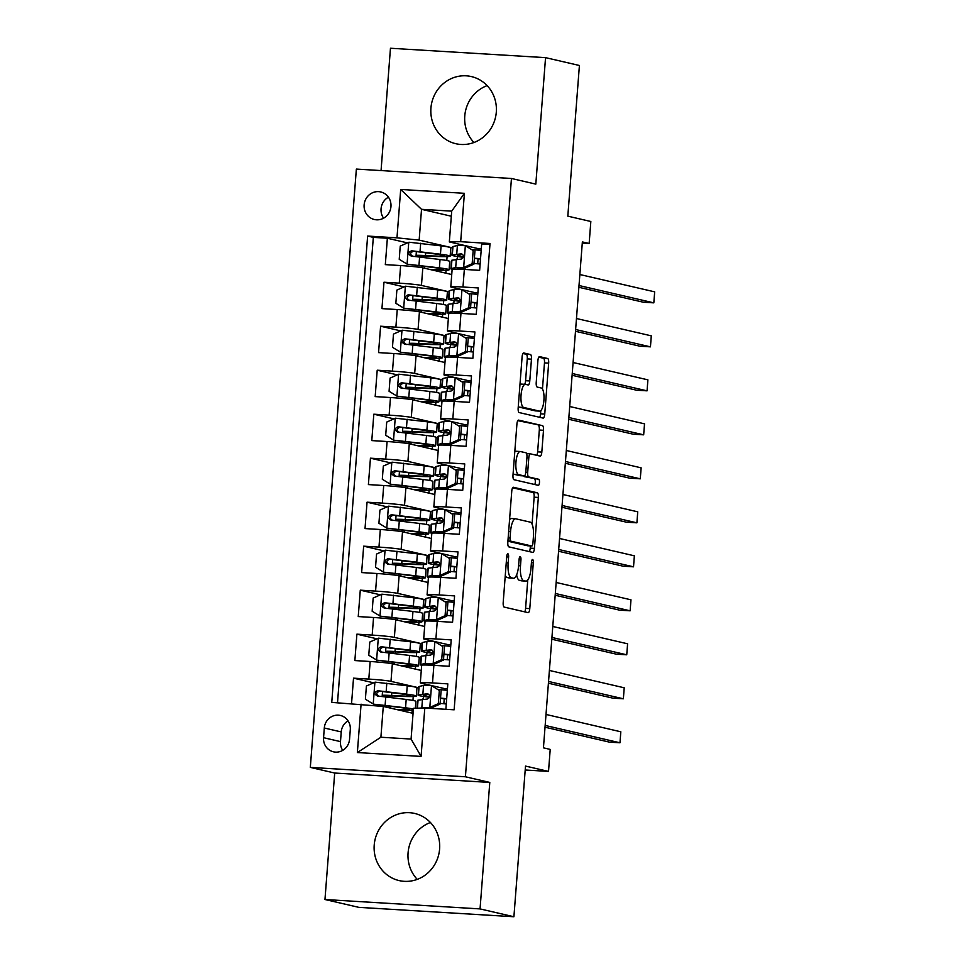 <?xml version="1.0" encoding="UTF-8"?>
<svg xmlns="http://www.w3.org/2000/svg" width="965" height="965" viewBox="0 0 965 965"><rect width="100%" height="100%" fill="white"/><g stroke="black" fill="none" stroke-linecap="round" stroke-linejoin="round"><path stroke-width="1.45" d="M507.892 553.777A3.04 0.941 93.5 0 0 507.843 553.777A3.04 0.941 93.5 0 0 506.721 556.588L503.199 602.474A4.33 1.351 93.5 0 0 504.188 607.094L528.12 612.642A4.33 1.351 93.5 0 0 528.193 612.642A4.33 1.351 93.5 0 0 529.785 608.625L533.307 562.74A3.04 0.941 93.5 0 0 532.608 559.507A3.04 0.941 93.5 0 0 532.559 559.495A3.04 0.941 93.5 0 0 531.45 562.318L530.991 568.252A13.872 4.306 93.5 0 1 525.901 581.123A13.872 4.306 93.5 0 1 525.672 581.087L523.681 580.628A13.872 4.306 93.5 0 1 520.497 565.816L520.943 559.881A3.04 0.941 93.5 0 0 520.256 556.648A3.04 0.941 93.5 0 0 520.207 556.636A3.04 0.941 93.5 0 0 519.086 559.447L518.627 565.394A13.872 4.306 93.5 0 1 513.537 578.252A13.872 4.306 93.5 0 1 513.32 578.216L511.317 577.758A13.872 4.306 93.5 0 1 508.133 562.957L508.591 557.022A3.04 0.941 93.5 0 0 507.892 553.777M430.921 108.152A34.463 32.714 -77 0 0 455.83 143.713A34.463 32.714 -77 0 0 496.3 112.121A34.463 32.714 -77 0 0 471.39 76.573A34.463 32.714 -77 0 0 430.921 108.152M473.948 142.506A34.463 32.714 103 0 1 464.768 116.005A34.463 32.714 103 0 1 487.12 85.62M374.215 845.038A34.463 32.714 -77 0 0 399.136 880.587A34.463 32.714 -77 0 0 439.606 848.995A34.463 32.714 -77 0 0 414.685 813.447A34.463 32.714 -77 0 0 374.215 845.038M417.254 879.38A34.463 32.714 103 0 1 408.074 852.879A34.463 32.714 103 0 1 430.426 822.494M364.131 204.918A14.137 13.413 -77 0 0 374.36 219.501A14.137 13.413 -77 0 0 390.958 206.534A14.137 13.413 -77 0 0 380.741 191.951A14.137 13.413 -77 0 0 364.131 204.918M388.437 197.186A14.137 13.413 -77 0 0 381.054 208.838A14.137 13.413 -77 0 0 383.575 218.186M531.462 359.149A4.33 1.351 93.5 0 0 530.461 354.529L523.742 352.973A4.33 1.351 93.5 0 0 523.681 352.961A4.33 1.351 93.5 0 0 522.089 356.978L518.169 407.93A4.33 1.351 93.5 0 0 519.158 412.562L543.09 418.098A4.33 1.351 93.5 0 0 543.162 418.11A4.33 1.351 93.5 0 0 544.743 414.094L548.663 363.142A4.33 1.351 93.5 0 0 547.674 358.51L539.568 356.628A4.33 1.351 93.5 0 0 539.495 356.628A4.33 1.351 93.5 0 0 537.903 360.645L536.226 382.454A4.33 1.351 93.5 0 0 537.216 387.074L541.244 388.002A11.604 3.607 93.5 0 1 543.934 400.077A11.604 3.607 93.5 0 1 539.652 411.138A11.604 3.607 93.5 0 1 539.459 411.114L523.718 407.459A11.604 3.607 93.5 0 1 521.028 395.385A11.604 3.607 93.5 0 1 525.31 384.335A11.604 3.607 93.5 0 1 525.491 384.36L528.12 384.963A4.33 1.351 93.5 0 0 528.193 384.975A4.33 1.351 93.5 0 0 529.773 380.958L531.462 359.149L527.264 358.896A4.33 1.351 93.5 0 0 526.263 354.264L522.97 353.504M480.051 908.909L489.786 782.434L334.698 773.037L324.964 899.513L480.051 908.909L513.911 916.75L525.503 766.077L548.518 771.409L550.207 749.407L543.44 747.839L582.365 241.925L589.145 243.494L590.833 221.492L567.818 216.16L579.41 65.487L545.551 57.647L390.463 48.25L381.054 170.576M489.786 782.434L465.407 776.777L511.45 178.477L535.816 184.122L545.551 57.647M513.416 487.265A4.33 1.351 93.5 0 0 513.344 487.253A4.33 1.351 93.5 0 0 511.752 491.269L507.831 542.234A4.33 1.351 93.5 0 0 508.832 546.853L532.752 552.402A4.33 1.351 93.5 0 0 532.825 552.402A4.33 1.351 93.5 0 0 534.417 548.385L538.337 497.433A4.33 1.351 93.5 0 0 537.336 492.801L513.271 487.253M512.994 475.082L516.914 424.13A4.33 1.351 93.5 0 1 518.507 420.101A4.33 1.351 93.5 0 1 518.579 420.113L542.511 425.661A4.33 1.351 93.5 0 1 543.5 430.281L541.823 452.09A4.33 1.351 93.5 0 1 540.231 456.107A4.33 1.351 93.5 0 1 540.159 456.107L530.461 453.852A4.33 1.351 93.5 0 0 530.388 453.84A4.33 1.351 93.5 0 0 528.796 457.868L527.686 472.331A4.33 1.351 93.5 0 0 528.687 476.951L538.784 479.291A3.04 0.941 93.5 0 1 539.483 482.452A3.04 0.941 93.5 0 1 538.374 485.347A3.04 0.941 93.5 0 1 538.313 485.347L513.995 479.714A4.33 1.351 93.5 0 1 512.994 475.082M513.911 916.75L358.823 907.353L324.964 899.513M407.459 242.891L387.363 238.234L385.325 264.627L400.632 265.556L399.269 283.155A17.672 0.881 4.4 0 1 421.452 285.423L449.099 291.828M404.082 286.882L383.974 282.226L381.947 308.619L397.242 309.548L395.891 327.147A17.672 0.881 4.4 0 1 418.074 329.415L445.709 335.82M400.692 330.874L380.596 326.218L378.557 352.611L393.853 353.54L392.502 371.139A17.672 0.881 4.4 0 1 414.685 373.407L442.32 379.812M397.303 374.866L377.206 370.21L375.18 396.603L390.475 397.532L389.124 415.131A17.672 0.881 4.4 0 1 411.307 417.399L438.942 423.804M393.925 418.858L373.817 414.202L371.79 440.595L387.086 441.524L385.735 459.123A17.672 0.881 4.4 0 1 407.918 461.391L435.553 467.796M390.536 462.85L370.439 458.194L368.401 484.587L383.708 485.516L382.345 503.115A17.672 0.881 4.4 0 1 404.528 505.383L432.175 511.788M387.146 506.842L367.05 502.186L365.023 528.579L380.319 529.508L378.968 547.107A17.672 0.881 4.4 0 1 401.151 549.375L428.786 555.78M383.768 550.834L363.66 546.178L361.634 572.583L376.929 573.5L375.578 591.099A17.672 0.881 4.4 0 1 397.761 593.366L425.396 599.772M380.379 594.826L360.283 590.17L358.244 616.575L373.552 617.491L372.188 635.091A17.672 0.881 4.4 0 1 394.371 637.358L422.019 643.764M376.989 638.818L356.893 634.162L354.867 660.567L370.162 661.495A17.672 0.881 4.4 0 1 392.345 663.763L421.271 670.458M445.866 709.299L447.82 683.871L432.513 682.943A17.672 0.881 4.4 0 0 420.318 682.846A17.672 0.881 4.4 0 0 421.174 683.184L445.01 688.708M420.318 682.846L421.669 665.247A17.672 0.881 4.4 0 1 433.876 665.355L449.171 666.272L451.198 639.879L435.903 638.951A17.672 0.881 4.4 0 0 423.707 638.854A17.672 0.881 4.4 0 0 424.552 639.192L448.399 644.716M423.707 638.854L425.058 621.255A17.672 0.881 -175.6 0 1 437.254 621.351L452.561 622.28L454.587 595.888L439.292 594.959A17.672 0.881 4.4 0 0 427.085 594.862A17.672 0.881 4.4 0 0 427.941 595.2L451.777 600.725M427.085 594.862L428.436 577.263A17.672 0.881 -175.6 0 1 440.643 577.36L455.938 578.288L457.977 551.896L442.67 550.967A17.672 0.881 4.4 0 0 430.474 550.87A17.672 0.881 4.4 0 0 431.319 551.208L455.166 556.733M430.474 550.87L431.825 533.271A17.672 0.881 -175.6 0 1 444.033 533.368L459.328 534.296L461.354 507.904L446.059 506.975A17.672 0.881 4.4 0 0 433.852 506.878A17.672 0.881 4.4 0 0 434.708 507.216L458.544 512.741M433.852 506.878L435.215 489.279A17.672 0.881 -175.6 0 1 447.41 489.376L462.718 490.304L464.744 463.912L449.449 462.983A17.672 0.881 4.4 0 0 437.242 462.886A17.672 0.881 4.4 0 0 438.098 463.224L461.933 468.749M437.242 462.886L438.593 445.287A17.672 0.881 -175.6 0 1 450.8 445.384L466.095 446.312L468.134 419.92L452.826 418.991A17.672 0.881 4.4 0 0 440.631 418.894A17.672 0.881 4.4 0 0 441.475 419.232L465.323 424.757M453.285 399.594L462.006 395.698L463.767 396.108L455.046 400.005L445.553 399.462L441.102 400.559A33.799 1.677 -175.6 0 0 440.716 400.777A33.799 1.677 -175.6 0 0 441.982 401.344A17.672 0.881 -175.6 0 1 454.177 401.392L469.485 402.321L471.511 375.928L456.216 374.999A17.672 0.881 4.4 0 0 444.009 374.89A17.672 0.881 4.4 0 0 444.865 375.24L468.701 380.753M444.009 374.89L445.372 357.303A17.672 0.881 -175.6 0 1 457.567 357.4L472.862 358.329L474.901 331.936L459.605 331.007A17.672 0.881 4.4 0 0 447.398 330.899A17.672 0.881 4.4 0 0 448.255 331.248L472.09 336.761M447.398 330.899L448.749 313.311A17.672 0.881 -175.6 0 1 460.956 313.408L476.252 314.337L478.278 287.944L462.983 287.015A17.672 0.881 4.4 0 0 450.788 286.907A17.672 0.881 4.4 0 0 451.632 287.244L475.48 292.769M455.432 288.125L455.335 289.391M400.632 265.556A17.672 0.881 -175.6 0 1 422.815 267.824L451.741 274.53M452.042 332.117L451.946 333.383M397.242 309.548A17.672 0.881 -175.6 0 1 419.425 311.816L448.351 318.522M448.665 376.109L448.556 377.375M393.853 353.54A17.672 0.881 -175.6 0 1 416.036 355.808L444.962 362.514M445.275 420.113L445.179 421.367M390.475 397.532A17.672 0.881 -175.6 0 1 412.658 399.8L441.584 406.506M441.886 464.105L441.789 465.359M387.086 441.524A17.672 0.881 -175.6 0 1 409.269 443.791L438.194 450.498M438.508 508.097L438.412 509.351M383.708 485.516A17.672 0.881 -175.6 0 1 405.891 487.783L434.805 494.49M435.119 552.089L435.022 553.343M380.319 529.508A17.672 0.881 -175.6 0 1 402.502 531.787L431.427 538.482M431.729 596.081L431.632 597.335M376.929 573.5A17.672 0.881 -175.6 0 1 399.112 575.779L428.038 582.474M428.351 640.072L428.255 641.327M373.552 617.491A17.672 0.881 -175.6 0 1 395.734 619.771L424.66 626.466M349.547 739.262L350.295 729.588A13.691 13.003 -77 0 0 340.392 715.463A13.691 13.003 -77 0 0 324.3 728.008L323.565 737.694A13.691 13.003 -77 0 0 333.468 751.819A13.691 13.003 -77 0 0 349.547 739.262M465.407 776.777L310.32 767.392L356.362 169.08L511.45 178.477M387.363 238.234L373.322 237.378L367.629 236.063L331.755 702.387L383.274 706.44L413.056 713.34M367.629 236.063L396.977 237.836L400.692 189.454L464.406 193.314L460.679 241.696L490.027 243.482L454.141 709.806L424.805 708.021L421.078 756.415L357.364 752.555L361.091 704.161M373.612 682.822L353.516 678.166L368.811 679.083A17.672 0.881 4.4 0 1 390.994 681.362L418.629 687.755M424.962 684.064L424.865 685.319M489.943 244.447L481.668 243.94L479.641 270.345L464.334 269.416A17.672 0.881 -175.6 0 0 452.139 269.307L450.788 286.907M356.893 634.162L372.188 635.091M360.283 590.17L375.578 591.099M363.66 546.178L378.968 547.107M367.05 502.186L382.345 503.115M370.439 458.194L385.735 459.123M373.817 414.202L389.124 415.131M377.206 370.21L392.502 371.139M380.596 326.218L395.891 327.147M383.974 282.226L399.269 283.155M373.322 237.378L337.509 702.737M353.516 678.166L351.55 703.582M451.306 216.22L421.524 209.321L419.16 240.116L452.476 247.836M458.809 244.133L458.713 245.4M383.274 706.44L380.898 737.236L411.078 739.057L413.454 708.262L424.805 708.021M334.698 773.037L310.32 767.392M582.281 243.071L589.145 243.494M525.201 769.998L548.518 771.409M478.857 248.777L449.328 241.938L451.704 211.142L421.524 209.321L400.692 189.454M453.864 303.034L454.057 300.513M450.474 347.026L450.667 344.505M447.097 391.018L447.29 388.497M443.707 435.01L443.9 432.489M440.317 479.002L440.51 476.481M436.94 522.994L437.133 520.473M433.55 566.986L433.743 564.465M430.161 610.99L430.354 608.457M426.783 654.982L426.976 652.461M423.394 698.974L423.587 696.453M457.241 259.042L457.434 256.521M418.629 687.828L413.611 686.73M391.899 697.611L392.031 695.849M411.971 713.087L412.2 710.192M412.948 700.445L413.249 696.549M447.434 688.781L445.01 688.636L444.901 690.096M443.852 703.738L444.238 698.756M422.007 643.836L416.989 642.738M415.36 669.095L415.577 666.188M416.325 656.453L416.627 652.557M395.288 653.619L395.421 651.857M450.824 644.789L448.399 644.644L448.291 646.104M447.241 659.746L447.627 654.752M450.619 615.754L451.005 610.761M451.668 602.112L451.789 600.652L454.213 600.797M425.396 599.844L420.378 598.746M398.666 609.627L398.798 607.866M418.738 625.103L418.967 622.196M419.715 612.461L420.016 608.565M454.008 571.763L454.394 566.769M455.058 558.12L455.166 556.66L457.591 556.805M428.774 555.852L423.756 554.754M402.055 565.635L402.188 563.874M422.127 581.111L422.356 578.204M423.104 568.469L423.406 564.573M457.398 527.771L457.772 522.777M458.447 514.128L458.556 512.668L460.981 512.813M432.163 511.86L427.145 510.762M405.433 521.643L405.577 519.87M425.517 537.107L425.734 534.212M426.482 524.478L426.783 520.581M460.775 483.767L461.161 478.785M461.825 470.136L461.945 468.676L464.37 468.821M435.553 467.868L430.535 466.77M408.822 477.639L408.955 475.878M428.894 493.115L429.123 490.22M429.871 480.486L430.173 476.589M464.165 439.775L464.551 434.793M465.214 426.144L465.323 424.684L467.748 424.829M438.93 423.876L433.912 422.779M412.212 433.647L412.344 431.886M432.284 449.123L432.501 446.228M433.261 436.482L433.55 432.585M467.555 395.783L467.929 390.801M468.592 382.152L468.713 380.693L471.137 380.837M442.32 379.884L437.302 378.787M415.589 389.655L415.734 387.894M435.673 405.131L435.891 402.236M436.638 392.49L436.94 388.593M470.932 351.791L471.318 346.809M471.981 338.16L472.09 336.701L474.515 336.845M445.709 335.892L440.691 334.795M418.979 345.663L419.112 343.902M439.051 361.139L439.28 358.244M440.028 348.498L440.33 344.602M474.322 307.799L474.708 302.817M475.371 294.168L475.48 292.697L477.904 292.853M449.087 291.888L444.069 290.803M422.368 301.671L422.501 299.91M442.44 317.147L442.658 314.252M443.405 304.506L443.707 300.61M477.699 263.807L478.085 258.825M478.749 250.164L478.869 248.705L481.294 248.861M460.679 241.696L449.328 241.938M419.16 240.116L396.977 237.836M452.476 247.896L447.458 246.811M425.746 257.679L425.879 255.918M445.818 273.155L446.047 270.26M446.795 260.514L447.097 256.618M380.898 737.236L357.364 752.555M411.078 739.057L421.078 756.415M464.406 193.314L451.704 211.142M348.063 720.831A13.691 13.003 -77 0 0 341.236 731.928L340.488 741.615A13.691 13.003 -77 0 0 342.72 750.36M505.274 575.466A13.872 4.306 93.5 0 0 507.132 577.504L511.317 577.758M509.568 577.999A13.872 4.306 93.5 0 1 509.351 577.999A13.872 4.306 93.5 0 1 509.122 577.963L507.132 577.504M516.637 574.851A13.872 4.306 93.5 0 0 519.496 580.363L523.681 580.628M521.932 580.858A13.872 4.306 93.5 0 1 521.703 580.858A13.872 4.306 93.5 0 1 521.486 580.833L519.496 580.363M524.707 611.846A4.33 1.351 93.5 0 0 525.587 608.372L527.771 579.965M532.065 524.188L534.14 497.18A4.33 1.351 93.5 0 0 533.15 492.548L512.632 487.795M529.339 551.606A4.33 1.351 93.5 0 0 530.219 548.132L530.388 545.937M510.063 537.915A3.04 0.941 93.5 0 0 510.75 541.148L531.751 546.009A3.04 0.941 93.5 0 0 531.799 546.021A3.04 0.941 93.5 0 0 532.921 543.211L533.404 536.95A13.872 4.306 93.5 0 0 530.207 522.137L515.853 518.82A13.872 4.306 93.5 0 0 515.636 518.784A13.872 4.306 93.5 0 0 510.545 531.655L510.063 537.915L508.169 537.794M527.662 545.768A3.04 0.941 93.5 0 1 527.614 545.768A3.04 0.941 93.5 0 1 527.566 545.756L507.916 541.208M511.667 518.567A13.872 4.306 93.5 0 0 511.438 518.531A13.872 4.306 93.5 0 0 509.568 519.689M517.795 420.656L542.511 425.661M536.757 455.311A4.33 1.351 93.5 0 0 537.638 451.837L539.314 430.028A4.33 1.351 93.5 0 0 538.313 425.408M523.838 475.902A4.33 1.351 93.5 0 0 524.49 476.698L538.784 479.291M534.779 484.526A3.04 0.941 93.5 0 0 535.31 481.233A3.04 0.941 93.5 0 0 534.598 479.038M520.388 451.524A11.604 3.607 93.5 0 0 520.207 451.499A11.604 3.607 93.5 0 0 515.925 462.549A11.604 3.607 93.5 0 0 518.615 474.623L524.164 475.914A4.33 1.351 93.5 0 0 524.236 475.926A4.33 1.351 93.5 0 0 525.829 471.897L526.938 457.434A4.33 1.351 93.5 0 0 525.937 452.802L520.388 451.524M516.203 451.27A11.604 3.607 93.5 0 0 516.01 451.246A11.604 3.607 93.5 0 0 514.791 451.813M513.139 473.2A11.604 3.607 93.5 0 0 514.417 474.37L518.615 474.623M520.111 475.661A4.33 1.351 93.5 0 1 520.038 475.661A4.33 1.351 93.5 0 1 519.966 475.661L514.417 474.37M524.634 384.287A4.33 1.351 93.5 0 0 525.587 380.705L527.264 358.896M521.305 384.106A11.604 3.607 93.5 0 0 521.112 384.082A11.604 3.607 93.5 0 0 519.966 384.577M518.302 406.132A11.604 3.607 93.5 0 0 519.52 407.206L523.718 407.459M535.647 410.873A11.604 3.607 93.5 0 1 535.466 410.885A11.604 3.607 93.5 0 1 535.273 410.861L519.52 407.206M542.463 389.076L544.477 362.888A4.33 1.351 93.5 0 0 543.476 358.256L538.784 357.171M539.676 417.314A4.33 1.351 93.5 0 0 540.557 413.84L540.798 410.632M388.364 695.789L393.467 695.922A33.799 1.677 -175.6 0 0 416.301 696.091L416.94 687.731A33.799 1.677 4.4 0 0 407.242 685.789L375.12 682.146L366.398 686.031L365.385 699.227L373.431 704.136L405.553 707.791A33.799 1.677 4.4 0 1 413.394 709.022M373.431 704.136L401.476 707.683A28.057 1.399 4.4 0 1 409.522 709.287A28.057 1.399 4.4 0 1 396.301 709.456M413.31 710.131A33.799 1.677 4.4 0 1 398.111 709.866M388.34 696.042L389.703 696.356A2.654 0.82 -86.5 0 1 390.234 697.393M384.709 696.694A2.654 0.82 93.5 0 0 384.251 696.03L382.888 695.717A13.92 0.688 4.4 0 1 382.224 695.439A13.92 0.688 4.4 0 1 391.621 695.512L391.838 692.677M416.301 696.091A33.799 1.677 -175.6 0 0 406.603 694.149L377.785 690.735C374.203 692.243 374.07 694.004 377.387 696.006L406.193 699.432A33.799 1.677 4.4 0 1 415.891 701.362L415.36 708.226M379.329 696.465C375.819 694.402 375.952 692.641 379.74 691.181L402.526 694.04A28.057 1.399 4.4 0 1 410.571 695.644A28.057 1.399 4.4 0 1 391.621 695.512M438.315 703.654L440.076 704.064L431.572 707.852L429.594 707.538L438.315 703.654L439.328 690.457L431.283 685.548L423.551 685.415L419.1 686.513A33.799 1.677 -175.6 0 0 418.714 686.73L418.062 695.09A33.799 1.677 -175.6 0 0 429.654 697.261M431.283 685.548L439.328 690.457M438.882 689.517A28.057 1.399 -175.6 0 0 447.326 690.313M431.355 707.948L426.542 708.129M429.594 707.538L418.858 708.153M440.076 704.064L441.089 690.856M545.032 727.212L609.494 742.145L619.976 742.785L545.165 725.451M619.976 742.785L620.821 731.784L546.009 714.45M417.061 708.189L417.664 700.373A33.799 1.677 4.4 0 1 418.05 700.156L427.266 699.034C430.402 697.418 430.535 695.656 427.664 693.751L418.46 694.872A33.799 1.677 -175.6 0 0 418.062 695.09M440.51 698.407A33.799 1.677 -175.6 0 0 446.662 698.962M446.674 698.672A28.057 1.399 4.4 0 1 440.535 698.105M429.775 696.863A28.057 1.399 4.4 0 1 423.792 695.536A28.057 1.399 4.4 0 1 424.118 695.355L428.87 694.221M440.124 703.389A28.057 1.399 -175.6 0 0 446.276 703.955M391.742 651.797L396.856 651.93A33.799 1.677 -175.6 0 0 419.679 652.099L420.33 643.739A33.799 1.677 4.4 0 0 410.632 641.797L378.509 638.154L369.788 642.039L368.763 655.235L376.808 660.144L408.931 663.799A33.799 1.677 4.4 0 1 418.629 665.729A33.799 1.677 4.4 0 1 401.488 665.874M376.808 660.144L404.854 663.691A28.057 1.399 4.4 0 1 412.911 665.295A28.057 1.399 4.4 0 1 399.691 665.464M391.73 652.05L393.081 652.364A2.654 0.82 -86.5 0 1 393.623 653.401M388.087 652.702A2.654 0.82 93.5 0 0 387.628 652.038L386.277 651.725A13.92 0.688 4.4 0 1 385.602 651.447A13.92 0.688 4.4 0 1 395.011 651.52L395.228 648.685M419.679 652.099A33.799 1.677 -175.6 0 0 409.98 650.157L381.175 646.743C377.58 648.251 377.448 650.012 380.765 652.014L409.582 655.44A33.799 1.677 4.4 0 1 419.28 657.37L418.629 665.729M382.719 652.473C379.209 650.41 379.342 648.649 383.117 647.189L405.903 650.048A28.057 1.399 4.4 0 1 413.961 651.652A28.057 1.399 4.4 0 1 395.011 651.52M395.131 607.805L400.234 607.938A33.799 1.677 -175.6 0 0 423.068 608.107L423.707 599.748A33.799 1.677 4.4 0 0 414.009 597.805L381.887 594.163L373.166 598.047L372.152 611.243L380.198 616.153L412.32 619.807A33.799 1.677 4.4 0 1 422.019 621.737A33.799 1.677 4.4 0 1 404.878 621.882M380.198 616.153L408.243 619.699A28.057 1.399 4.4 0 1 416.289 621.303A28.057 1.399 4.4 0 1 403.068 621.472M395.107 608.059L396.47 608.372A2.654 0.82 -86.5 0 1 397.013 609.41M391.476 608.71A2.654 0.82 93.5 0 0 391.018 608.047L389.667 607.721A13.92 0.688 4.4 0 1 388.992 607.455A13.92 0.688 4.4 0 1 398.388 607.528L398.605 604.693M423.068 608.107A33.799 1.677 -175.6 0 0 413.37 606.165L384.553 602.739C380.97 604.259 380.837 606.02 384.154 608.022L412.96 611.448A33.799 1.677 4.4 0 1 422.658 613.378L422.019 621.737M386.096 608.481C382.586 606.418 382.719 604.657 386.507 603.197L409.293 606.056A28.057 1.399 4.4 0 1 417.338 607.66A28.057 1.399 4.4 0 1 398.388 607.528M398.509 563.813L403.623 563.946A33.799 1.677 -175.6 0 0 426.458 564.103L427.097 555.756A33.799 1.677 4.4 0 0 417.399 553.813L385.276 550.159L376.555 554.055L375.542 567.251L383.588 572.161L415.71 575.816A33.799 1.677 4.4 0 1 425.408 577.745A33.799 1.677 4.4 0 1 408.255 577.89M383.588 572.161L411.633 575.695A28.057 1.399 4.4 0 1 419.679 577.311A28.057 1.399 4.4 0 1 406.458 577.48M398.497 564.067L399.848 564.38A2.654 0.82 -86.5 0 1 400.391 565.418M394.854 564.718A2.654 0.82 93.5 0 0 394.408 564.043L393.044 563.729A13.92 0.688 4.4 0 1 392.369 563.464A13.92 0.688 4.4 0 1 401.778 563.536L401.995 560.701M426.458 564.103A33.799 1.677 -175.6 0 0 416.759 562.173L387.942 558.747C384.36 560.267 384.227 562.016 387.532 564.03L416.349 567.456A33.799 1.677 4.4 0 1 426.048 569.386L425.408 577.745M389.486 564.477C385.976 562.426 386.109 560.665 389.896 559.205L412.682 562.064A28.057 1.399 4.4 0 1 420.728 563.669A28.057 1.399 4.4 0 1 401.778 563.536M401.898 519.821L407.013 519.954A33.799 1.677 -175.6 0 0 429.835 520.111L430.487 511.752A33.799 1.677 4.4 0 0 420.788 509.822L388.666 506.167L379.945 510.063L378.919 523.259L386.965 528.169L419.087 531.824A33.799 1.677 4.4 0 1 428.786 533.754A33.799 1.677 4.4 0 1 411.645 533.898M386.965 528.169L415.01 531.703A28.057 1.399 4.4 0 1 423.068 533.307A28.057 1.399 4.4 0 1 409.848 533.488M401.874 520.075L403.237 520.388A2.654 0.82 -86.5 0 1 403.78 521.426M398.243 520.726A2.654 0.82 93.5 0 0 397.785 520.051L396.434 519.737A13.92 0.688 4.4 0 1 395.759 519.472A13.92 0.688 4.4 0 1 405.155 519.544L405.384 516.709M429.835 520.111A33.799 1.677 -175.6 0 0 420.137 518.181L391.332 514.755C387.737 516.275 387.604 518.024 390.921 520.038L419.739 523.464A33.799 1.677 4.4 0 1 429.437 525.394L428.786 533.754M392.876 520.485C389.353 518.434 389.498 516.673 393.274 515.214L416.06 518.072A28.057 1.399 4.4 0 1 424.118 519.677A28.057 1.399 4.4 0 1 405.155 519.544M441.705 659.662L443.466 660.06L434.962 663.86L432.983 663.546L441.705 659.662L442.718 646.466L434.672 641.556L426.928 641.423L422.489 642.521A33.799 1.677 -175.6 0 0 422.091 642.738L421.452 651.098A33.799 1.677 -175.6 0 0 433.044 653.269M434.672 641.556L442.718 646.466M442.272 645.525A28.057 1.399 -175.6 0 0 450.703 646.321M434.745 663.956L426.458 664.994A28.057 1.399 -175.6 0 0 426.385 665.018M432.983 663.546L425.239 663.413L420.8 664.511A33.799 1.677 -175.6 0 0 420.402 664.74A33.799 1.677 -175.6 0 0 421.669 665.295M443.466 660.06L444.479 646.864M548.409 683.22L612.884 698.153L623.366 698.793L548.554 681.459M623.366 698.793L624.21 687.792L549.399 670.458M420.402 664.74L421.042 656.381A33.799 1.677 4.4 0 1 421.44 656.152L430.643 655.042C433.792 653.426 433.924 651.665 431.053 649.759L421.85 650.88A33.799 1.677 -175.6 0 0 421.452 651.098M443.9 654.415A33.799 1.677 -175.6 0 0 450.04 654.97M450.064 654.68A28.057 1.399 4.4 0 1 443.912 654.113M433.152 652.871A28.057 1.399 4.4 0 1 427.181 651.544A28.057 1.399 4.4 0 1 427.507 651.351L432.26 650.229M443.514 659.397A28.057 1.399 -175.6 0 0 449.654 659.951M445.082 615.67L446.843 616.068L438.339 619.868L436.361 619.554L445.082 615.67L446.095 602.462L438.062 597.564L430.318 597.432L425.879 598.529A33.799 1.677 -175.6 0 0 425.481 598.746L424.841 607.106A33.799 1.677 -175.6 0 0 436.433 609.277M438.062 597.564L446.095 602.462M445.649 601.533A28.057 1.399 -175.6 0 0 454.093 602.329M438.122 619.964L429.835 621.002A28.057 1.399 -175.6 0 0 429.763 621.026M436.361 619.554L428.629 619.421L424.178 620.519A33.799 1.677 -175.6 0 0 423.792 620.748A33.799 1.677 -175.6 0 0 425.046 621.303M446.843 616.068L447.856 602.872M551.799 639.228L616.273 654.161L626.743 654.801L551.932 637.467M626.743 654.801L627.6 643.8L552.776 626.466M423.792 620.748L424.431 612.389A33.799 1.677 4.4 0 1 424.829 612.16L434.033 611.05C437.169 609.434 437.314 607.673 434.431 605.767L425.227 606.889A33.799 1.677 -175.6 0 0 424.841 607.106M447.278 610.423A33.799 1.677 -175.6 0 0 453.429 610.978M453.454 610.688A28.057 1.399 4.4 0 1 447.302 610.121M436.542 608.879A28.057 1.399 4.4 0 1 430.559 607.552A28.057 1.399 4.4 0 1 430.885 607.359L435.637 606.225M446.892 615.393A28.057 1.399 -175.6 0 0 453.043 615.96M448.472 571.666L450.233 572.076L441.729 575.876L439.751 575.562L448.472 571.666L449.485 558.47L441.439 553.572L433.707 553.44L429.256 554.537A33.799 1.677 -175.6 0 0 428.858 554.754L428.219 563.114A33.799 1.677 -175.6 0 0 439.811 565.285M441.439 553.572L449.485 558.47M449.039 557.541A28.057 1.399 -175.6 0 0 457.482 558.337M441.512 575.972L433.225 577.01A28.057 1.399 -175.6 0 0 433.152 577.034M439.751 575.562L432.006 575.43L427.567 576.527A33.799 1.677 -175.6 0 0 427.169 576.756A33.799 1.677 -175.6 0 0 428.436 577.311M450.233 572.076L451.246 558.88M555.189 595.236L619.651 610.169L630.133 610.809L555.321 593.475M630.133 610.809L630.977 599.808L556.166 582.474M427.169 576.756L427.809 568.397A33.799 1.677 4.4 0 1 428.207 568.168L437.41 567.058C440.559 565.442 440.691 563.681 437.82 561.775L428.617 562.897A33.799 1.677 -175.6 0 0 428.219 563.114M450.667 566.431A33.799 1.677 -175.6 0 0 456.807 566.986M456.831 566.696A28.057 1.399 4.4 0 1 450.691 566.129M439.931 564.887A28.057 1.399 4.4 0 1 433.948 563.56A28.057 1.399 4.4 0 1 434.274 563.367L439.027 562.233M450.281 571.401A28.057 1.399 -175.6 0 0 456.433 571.968M451.849 527.674L453.61 528.084L445.106 531.884L443.128 531.57L451.849 527.674L452.875 514.478L444.829 509.568L437.085 509.448L432.646 510.545A33.799 1.677 -175.6 0 0 432.248 510.762L431.608 519.122A33.799 1.677 -175.6 0 0 443.2 521.293M444.829 509.568L452.875 514.478M452.428 513.537A28.057 1.399 -175.6 0 0 460.86 514.345M444.889 531.98L436.614 533.018A28.057 1.399 -175.6 0 0 436.542 533.03M443.128 531.57L435.396 531.438L430.957 532.535A33.799 1.677 -175.6 0 0 430.559 532.752A33.799 1.677 -175.6 0 0 431.825 533.319M453.61 528.084L454.636 514.888M558.566 551.244L623.04 566.178L633.523 566.817L558.699 549.483M633.523 566.817L634.367 555.816L559.555 538.482M430.559 532.752L431.198 524.405A33.799 1.677 4.4 0 1 431.596 524.176L440.8 523.054C443.948 521.45 444.081 519.689 441.21 517.783L432.006 518.905A33.799 1.677 -175.6 0 0 431.608 519.122M454.045 522.439A33.799 1.677 -175.6 0 0 460.196 522.994M460.221 522.704A28.057 1.399 4.4 0 1 454.069 522.137M443.309 520.895A28.057 1.399 4.4 0 1 437.338 519.556A28.057 1.399 4.4 0 1 437.664 519.375L442.404 518.241M453.671 527.409A28.057 1.399 -175.6 0 0 459.81 527.976M405.288 475.829L410.39 475.962A33.799 1.677 -175.6 0 0 433.225 476.119L433.864 467.76A33.799 1.677 4.4 0 0 424.166 465.83L392.043 462.175L383.322 466.071L382.309 479.267L390.355 484.177L422.477 487.832A33.799 1.677 4.4 0 1 432.175 489.762A33.799 1.677 4.4 0 1 415.034 489.906M390.355 484.177L418.4 487.711A28.057 1.399 4.4 0 1 426.446 489.315A28.057 1.399 4.4 0 1 413.225 489.484M405.264 476.083L406.627 476.396A2.654 0.82 -86.5 0 1 407.17 477.434M401.633 476.734A2.654 0.82 93.5 0 0 401.175 476.059L399.812 475.745A13.92 0.688 4.4 0 1 399.148 475.48A13.92 0.688 4.4 0 1 408.545 475.552L408.762 472.717M433.225 476.119A33.799 1.677 -175.6 0 0 423.526 474.189L394.709 470.763C391.127 472.271 390.994 474.032 394.311 476.047L423.116 479.472A33.799 1.677 4.4 0 1 432.815 481.402L432.175 489.762M396.253 476.493C392.743 474.442 392.876 472.681 396.663 471.222L419.449 474.08A28.057 1.399 4.4 0 1 427.495 475.685A28.057 1.399 4.4 0 1 408.545 475.552M455.239 483.682L457 484.092L448.496 487.892L446.518 487.578L455.239 483.682L456.252 470.486L448.206 465.576L440.474 465.456L436.023 466.553A33.799 1.677 -175.6 0 0 435.637 466.77L434.986 475.13A33.799 1.677 -175.6 0 0 446.59 477.301M448.206 465.576L456.252 470.486M455.806 469.545A28.057 1.399 -175.6 0 0 464.249 470.353M448.279 487.988L439.992 489.026A28.057 1.399 -175.6 0 0 439.919 489.038M446.518 487.578L438.786 487.446L434.334 488.543A33.799 1.677 -175.6 0 0 433.936 488.76A33.799 1.677 -175.6 0 0 435.203 489.327M457 484.092L458.013 470.896M561.956 507.252L626.43 522.186L636.9 522.825L562.088 505.491M636.9 522.825L637.744 511.824L562.933 494.49M433.936 488.76L434.588 480.401A33.799 1.677 4.4 0 1 434.974 480.184L444.19 479.062C447.326 477.458 447.458 475.697 444.588 473.791L435.384 474.913A33.799 1.677 -175.6 0 0 434.986 475.13M457.434 478.447A33.799 1.677 -175.6 0 0 463.586 478.99M463.61 478.712A28.057 1.399 4.4 0 1 457.458 478.145M446.699 476.903A28.057 1.399 4.4 0 1 440.716 475.564A28.057 1.399 4.4 0 1 441.041 475.383L445.794 474.249M457.048 483.417A28.057 1.399 -175.6 0 0 463.2 483.984M408.665 431.838L413.78 431.97A33.799 1.677 -175.6 0 0 436.614 432.127L437.254 423.768A33.799 1.677 4.4 0 0 427.555 421.838L395.433 418.183L386.712 422.079L385.698 435.275L393.744 440.185L425.855 443.828A33.799 1.677 4.4 0 1 435.565 445.77A33.799 1.677 4.4 0 1 418.412 445.914M393.744 440.185L421.777 443.719A28.057 1.399 4.4 0 1 429.835 445.323A28.057 1.399 4.4 0 1 416.615 445.492M408.653 432.091L410.004 432.404A2.654 0.82 -86.5 0 1 410.547 433.442M405.01 432.742A2.654 0.82 93.5 0 0 404.564 432.067L403.201 431.753A13.92 0.688 4.4 0 1 402.526 431.488A13.92 0.688 4.4 0 1 411.934 431.56L412.151 428.725M436.614 432.127A33.799 1.677 -175.6 0 0 426.904 430.197L398.099 426.771C394.516 428.279 394.371 430.04 397.689 432.055L426.506 435.48A33.799 1.677 4.4 0 1 436.204 437.41L435.565 445.77M399.643 432.501C396.132 430.45 396.265 428.689 400.041 427.23L422.827 430.088A28.057 1.399 4.4 0 1 430.885 431.693A28.057 1.399 4.4 0 1 411.934 431.56M458.628 439.69L460.389 440.1L451.885 443.9L449.907 443.586L458.628 439.69L459.642 426.494L451.596 421.584L443.864 421.452L439.413 422.561A33.799 1.677 -175.6 0 0 439.015 422.779L438.375 431.138A33.799 1.677 -175.6 0 0 449.967 433.309M451.596 421.584L459.642 426.494M459.195 425.553A28.057 1.399 -175.6 0 0 467.627 426.361M451.668 443.996L443.381 445.034A28.057 1.399 -175.6 0 0 443.309 445.046M449.907 443.586L442.163 443.454L437.724 444.551A33.799 1.677 -175.6 0 0 437.326 444.769A33.799 1.677 -175.6 0 0 438.593 445.335M460.389 440.1L461.403 426.904M565.333 463.26L629.807 478.194L640.29 478.821L565.478 461.499M640.29 478.821L641.134 467.832L566.322 450.498M437.326 444.769L437.965 436.409A33.799 1.677 4.4 0 1 438.363 436.192L447.567 435.07C450.715 433.466 450.848 431.705 447.977 429.799L438.773 430.909A33.799 1.677 -175.6 0 0 438.375 431.138M460.824 434.455A33.799 1.677 -175.6 0 0 466.964 434.998M466.988 434.708A28.057 1.399 4.4 0 1 460.848 434.154M450.076 432.899A28.057 1.399 4.4 0 1 444.105 431.572A28.057 1.399 4.4 0 1 444.431 431.391L449.183 430.257M460.438 439.425A28.057 1.399 -175.6 0 0 466.578 439.992M412.055 387.846L417.157 387.978A33.799 1.677 -175.6 0 0 439.992 388.135L440.643 379.776A33.799 1.677 4.4 0 0 430.933 377.846L398.81 374.191L390.089 378.087L389.076 391.283L397.122 396.193L429.244 399.836A33.799 1.677 4.4 0 1 438.942 401.778A33.799 1.677 4.4 0 1 421.802 401.923M397.122 396.193L425.167 399.727A28.057 1.399 4.4 0 1 433.225 401.331A28.057 1.399 4.4 0 1 419.992 401.5M412.031 388.087L413.394 388.413A2.654 0.82 -86.5 0 1 413.937 389.45M408.4 388.75A2.654 0.82 93.5 0 0 407.942 388.075L406.591 387.761A13.92 0.688 4.4 0 1 405.915 387.496A13.92 0.688 4.4 0 1 415.312 387.556L415.529 384.733M439.992 388.135A33.799 1.677 -175.6 0 0 430.294 386.205L401.488 382.779C397.894 384.287 397.761 386.048 401.078 388.063L429.883 391.476A33.799 1.677 4.4 0 1 439.594 393.418L438.942 401.778M403.02 388.509C399.51 386.458 399.655 384.697 403.43 383.226L426.216 386.096A28.057 1.399 4.4 0 1 434.274 387.701A28.057 1.399 4.4 0 1 415.312 387.556M462.006 395.698L463.031 382.502L454.985 377.592L447.241 377.46L442.802 378.557A33.799 1.677 -175.6 0 0 442.404 378.787L441.765 387.146A33.799 1.677 -175.6 0 0 453.357 389.305M454.985 377.592L463.031 382.502M462.573 381.561A28.057 1.399 -175.6 0 0 471.017 382.357M455.046 400.005L446.771 401.042A28.057 1.399 -175.6 0 0 446.699 401.054M463.767 396.108L464.78 382.912M568.723 419.268L633.197 434.202L643.667 434.829L568.855 417.507M643.667 434.829L644.524 423.84L569.7 406.506M440.716 400.777L441.355 392.417A33.799 1.677 4.4 0 1 441.753 392.2L450.957 391.078C454.093 389.474 454.238 387.713 451.367 385.807L442.151 386.917A33.799 1.677 -175.6 0 0 441.765 387.146M464.201 390.463A33.799 1.677 -175.6 0 0 470.353 391.006M470.377 390.716A28.057 1.399 4.4 0 1 464.225 390.149M453.466 388.907A28.057 1.399 4.4 0 1 447.483 387.58A28.057 1.399 4.4 0 1 447.82 387.399L452.561 386.265M463.827 395.433A28.057 1.399 -175.6 0 0 469.967 396M415.445 343.842L420.547 343.986A33.799 1.677 -175.6 0 0 443.381 344.143L444.021 335.784A33.799 1.677 4.4 0 0 434.322 333.854L402.2 330.199L393.479 334.095L392.466 347.291L400.511 352.201L432.634 355.844A33.799 1.677 4.4 0 1 442.332 357.786A33.799 1.677 4.4 0 1 425.191 357.931M400.511 352.201L428.556 355.735A28.057 1.399 4.4 0 1 436.602 357.34A28.057 1.399 4.4 0 1 423.382 357.508M415.42 344.095L416.784 344.409A2.654 0.82 -86.5 0 1 417.314 345.458M411.79 344.758A2.654 0.82 93.5 0 0 411.331 344.083L409.968 343.769A13.92 0.688 4.4 0 1 409.305 343.504A13.92 0.688 4.4 0 1 418.701 343.564L418.919 340.742M443.381 344.143A33.799 1.677 -175.6 0 0 433.683 342.213L404.866 338.787C401.283 340.295 401.151 342.056 404.468 344.071L433.273 347.484A33.799 1.677 4.4 0 1 442.971 349.427L442.332 357.786M406.41 344.517C402.9 342.466 403.032 340.705 406.82 339.234L429.606 342.093A28.057 1.399 4.4 0 1 437.652 343.709A28.057 1.399 4.4 0 1 418.701 343.564M465.395 351.706L467.156 352.116L458.435 356.013L456.674 355.603L465.395 351.706L466.409 338.51L458.363 333.601L450.631 333.468L446.18 334.566A33.799 1.677 -175.6 0 0 445.794 334.795L445.142 343.154A33.799 1.677 -175.6 0 0 456.735 345.313M458.363 333.601L466.409 338.51M465.962 337.569A28.057 1.399 -175.6 0 0 474.406 338.365M458.435 356.013L450.148 357.05A28.057 1.399 -175.6 0 0 450.076 357.062M456.674 355.603L448.93 355.47L444.491 356.568A33.799 1.677 -175.6 0 0 444.093 356.785A33.799 1.677 -175.6 0 0 445.36 357.352M467.156 352.116L468.17 338.92M572.112 375.276L636.574 390.21L647.057 390.837L572.245 373.515M647.057 390.837L647.901 379.848L573.089 362.514M444.093 356.785L444.744 348.425A33.799 1.677 4.4 0 1 445.13 348.208L454.346 347.086C457.482 345.47 457.615 343.721 454.744 341.815L445.541 342.925A33.799 1.677 -175.6 0 0 445.142 343.154M467.591 346.471A33.799 1.677 -175.6 0 0 473.743 347.014M473.755 346.725A28.057 1.399 4.4 0 1 467.615 346.158M456.855 344.915A28.057 1.399 4.4 0 1 450.872 343.588A28.057 1.399 4.4 0 1 451.198 343.407L455.95 342.273M467.205 351.441A28.057 1.399 -175.6 0 0 473.357 352.008M418.822 299.85L423.937 299.994A33.799 1.677 -175.6 0 0 446.759 300.151L447.41 291.792A33.799 1.677 4.4 0 0 437.712 289.862L405.59 286.207L396.868 290.103L395.843 303.3L403.889 308.209L436.011 311.852A33.799 1.677 4.4 0 1 445.709 313.794A33.799 1.677 4.4 0 1 428.569 313.939M403.889 308.209L431.934 311.743A28.057 1.399 4.4 0 1 439.992 313.348A28.057 1.399 4.4 0 1 426.771 313.516M418.81 300.103L420.161 300.417A2.654 0.82 -86.5 0 1 420.704 301.466M415.167 300.766A2.654 0.82 93.5 0 0 414.709 300.091L413.358 299.777A13.92 0.688 4.4 0 1 412.682 299.512A13.92 0.688 4.4 0 1 422.091 299.572L422.308 296.738M446.759 300.151A33.799 1.677 -175.6 0 0 437.061 298.221L408.255 294.795C404.673 296.303 404.528 298.064 407.845 300.079L436.663 303.493A33.799 1.677 4.4 0 1 446.361 305.435L445.709 313.794M409.799 300.525C406.289 298.462 406.422 296.713 410.197 295.242L432.983 298.101A28.057 1.399 4.4 0 1 441.041 299.717A28.057 1.399 4.4 0 1 422.091 299.572M422.212 255.858L427.314 255.99A33.799 1.677 -175.6 0 0 450.148 256.159L450.788 247.8A33.799 1.677 4.4 0 0 441.089 245.87L408.967 242.215L400.246 246.099L399.233 259.308L407.278 264.205L439.401 267.86A33.799 1.677 4.4 0 1 449.099 269.802A33.799 1.677 4.4 0 1 431.958 269.947M407.278 264.205L435.324 267.751A28.057 1.399 4.4 0 1 443.369 269.356A28.057 1.399 4.4 0 1 430.149 269.524M422.188 256.111L423.551 256.425A2.654 0.82 -86.5 0 1 424.093 257.474M418.557 256.774A2.654 0.82 93.5 0 0 418.098 256.099L416.747 255.785A13.92 0.688 4.4 0 1 416.072 255.52A13.92 0.688 4.4 0 1 425.469 255.58L425.686 252.746M450.148 256.159A33.799 1.677 -175.6 0 0 440.45 254.229L411.633 250.803C408.05 252.311 407.918 254.072 411.235 256.075L440.04 259.501A33.799 1.677 4.4 0 1 449.738 261.443L449.099 269.802M413.177 256.533C409.667 254.471 409.799 252.709 413.587 251.25L436.373 254.109A28.057 1.399 4.4 0 1 444.419 255.713A28.057 1.399 4.4 0 1 425.469 255.58M468.785 307.714L470.546 308.125L461.825 312.009L460.064 311.611L468.785 307.714L469.798 294.518L461.753 289.609L454.008 289.476L449.569 290.574A33.799 1.677 -175.6 0 0 449.171 290.803L448.532 299.162A33.799 1.677 -175.6 0 0 460.124 301.321M461.753 289.609L469.798 294.518M469.352 293.577A28.057 1.399 -175.6 0 0 477.784 294.373M461.825 312.009L453.538 313.046A28.057 1.399 -175.6 0 0 453.466 313.07M460.064 311.611L452.32 311.478L447.881 312.576A33.799 1.677 -175.6 0 0 447.483 312.793A33.799 1.677 -175.6 0 0 448.749 313.36M470.546 308.125L471.559 294.928M575.49 331.284L639.964 346.218L650.446 346.845L575.635 329.523M650.446 346.845L651.291 335.844L576.479 318.522M447.483 312.793L448.122 304.433A33.799 1.677 4.4 0 1 448.52 304.216L457.724 303.094C460.872 301.478 461.005 299.717 458.134 297.811L448.93 298.933A33.799 1.677 -175.6 0 0 448.532 299.162M470.98 302.479A33.799 1.677 -175.6 0 0 477.12 303.022M477.144 302.733A28.057 1.399 4.4 0 1 471.004 302.166M460.233 300.923A28.057 1.399 4.4 0 1 454.262 299.596A28.057 1.399 4.4 0 1 454.587 299.415L459.34 298.281M470.594 307.449A28.057 1.399 -175.6 0 0 476.734 308.016M472.162 263.722L473.924 264.133L465.202 268.017L463.441 267.619L472.162 263.722L473.176 250.526L465.142 245.617L457.398 245.484L452.959 246.582A33.799 1.677 -175.6 0 0 452.561 246.799L451.922 255.158A33.799 1.677 -175.6 0 0 463.514 257.329M465.142 245.617L473.176 250.526M472.729 249.585A28.057 1.399 -175.6 0 0 481.173 250.381M465.202 268.017L456.915 269.054A28.057 1.399 -175.6 0 0 456.843 269.078M463.441 267.619L455.709 267.486L451.258 268.584A33.799 1.677 -175.6 0 0 450.872 268.801A33.799 1.677 -175.6 0 0 452.127 269.368M473.924 264.133L474.937 250.936M578.879 287.281L643.353 302.226L653.824 302.853L579.012 285.519M653.824 302.853L654.68 291.852L579.856 274.53M450.872 268.801L451.511 260.441A33.799 1.677 4.4 0 1 451.909 260.224L461.113 259.103C464.249 257.486 464.394 255.725 461.511 253.819L452.308 254.941A33.799 1.677 -175.6 0 0 451.922 255.158M474.358 258.487A33.799 1.677 -175.6 0 0 480.51 259.03M480.534 258.741A28.057 1.399 4.4 0 1 474.382 258.174M463.622 256.931A28.057 1.399 4.4 0 1 457.639 255.604A28.057 1.399 4.4 0 1 457.965 255.423L462.718 254.29M473.972 263.457A28.057 1.399 -175.6 0 0 480.124 264.024M422.815 267.824L421.452 285.423M419.425 311.816L418.074 329.415M416.036 355.808L414.685 373.407M412.658 399.8L411.307 417.399M409.269 443.791L407.918 461.391M405.891 487.783L404.528 505.383M402.502 531.787L401.151 549.375M399.112 575.779L397.761 593.366M395.734 619.771L394.371 637.358M392.345 663.763L390.994 681.362M433.876 665.355L432.513 682.943M464.334 269.416L462.983 287.015M460.956 313.408L459.605 331.007M457.567 357.4L456.216 374.999M454.177 401.392L452.826 418.991M450.8 445.384L449.449 462.983M447.41 489.376L446.059 506.975M444.033 533.368L442.67 550.967M440.643 577.36L439.292 594.959M437.254 621.351L435.903 638.951M370.162 661.495L368.811 679.083M340.488 741.615L323.565 737.694M341.236 731.928L324.3 728.008M506.251 562.836L508.133 562.957M509.122 577.963L513.32 578.216M519.061 559.772L520.943 559.881M518.603 565.707L520.497 565.816M521.486 580.833L525.672 581.087M531.426 562.631L533.307 562.74M525.587 608.372L529.785 608.625M506.697 556.902L508.591 557.022M533.15 492.548L537.336 492.801M534.14 497.18L538.337 497.433M530.219 548.132L534.417 548.385M507.928 540.979L510.75 541.148M527.566 545.756L531.751 546.009L527.614 545.768M508.651 531.534L510.545 531.655M539.314 430.028L543.5 430.281M537.638 451.837L541.823 452.09M530.388 453.84L526.588 453.61L530.316 453.852M526.914 457.748L528.796 457.868M525.792 472.211L527.686 472.331M524.49 476.698L528.687 476.951M519.966 475.661L524.164 475.914M525.587 380.705L529.773 380.958M535.273 410.861L539.459 411.114M543.476 358.256L547.674 358.51M544.477 362.888L548.663 363.142M540.557 413.84L544.743 414.094M526.263 354.264L530.461 354.529M374.903 682.243L373.226 704.016M390.644 708.141L390.789 706.32M406.193 699.432L405.553 707.791M407.242 685.789L406.603 694.149M385.759 696.827L385.119 705.186M386.808 683.184L386.169 691.543M379.74 691.181L377.785 690.735M389.703 696.356L384.251 696.03M429.811 707.442L431.488 685.669M418.46 694.872L419.1 686.513M417.435 708.177L418.05 700.156M422.899 693.775L423.551 685.415M421.85 707.405L422.501 699.058M378.292 638.251L376.615 660.024M394.034 664.149L394.178 662.328M409.582 655.44L408.931 663.799M410.632 641.797L409.98 650.157M389.148 652.835L388.509 661.194M390.198 639.192L389.558 647.551M383.117 647.189L381.175 646.743M393.081 652.364L387.628 652.038M381.67 594.259L379.993 616.032M397.423 620.157L397.556 618.336M412.96 611.448L412.32 619.807M414.009 597.805L413.37 606.165M392.538 608.843L391.887 617.202M393.587 595.2L392.936 603.559M386.507 603.197L384.553 602.739M396.47 608.372L391.018 608.047M385.059 550.255L383.382 572.04M400.801 576.165L400.945 574.344M416.349 567.456L415.71 575.816M417.399 553.813L416.759 562.173M395.915 564.851L395.276 573.21M396.965 551.208L396.326 559.567M389.896 559.205L387.942 558.747M399.848 564.38L394.408 564.043M388.437 506.263L386.772 528.048M404.19 532.173L404.335 530.34M419.739 523.464L419.087 531.824M420.788 509.822L420.137 518.181M399.305 520.859L398.654 529.218M400.354 507.216L399.703 515.575M393.274 515.214L391.332 514.755M403.237 520.388L397.785 520.051M433.201 663.45L434.877 641.677M421.85 650.88L422.489 642.521M420.8 664.511L421.44 656.152M426.289 649.783L426.928 641.423M425.239 663.413L425.879 655.054M436.578 619.458L438.255 597.685M425.227 606.889L425.879 598.529M424.178 620.519L424.829 612.16M429.678 605.791L430.318 597.432M428.629 619.421L429.268 611.062M439.968 575.466L441.644 553.693M428.617 562.897L429.256 554.537M427.567 576.527L428.207 568.168M433.056 561.799L433.707 553.44M432.006 575.43L432.658 567.07M443.357 531.474L445.022 509.701M432.006 518.905L432.646 510.545M430.957 532.535L431.596 524.176M436.445 517.807L437.085 509.448M435.396 531.438L436.035 523.078M391.826 462.271L390.149 484.056M407.58 488.181L407.713 486.348M423.116 479.472L422.477 487.832M424.166 465.83L423.526 474.189M402.682 476.867L402.043 485.226M403.732 463.224L403.093 471.583M396.663 471.222L394.709 470.763M406.627 476.396L401.175 476.059M446.735 487.482L448.411 465.709M435.384 474.913L436.023 466.553M434.334 488.543L434.974 480.184M439.835 473.803L440.474 465.456M438.786 487.446L439.425 479.086M395.216 418.279L393.539 440.064M410.957 444.19L411.102 442.356M426.506 435.48L425.855 443.828M427.555 421.838L426.904 430.197M406.072 432.875L405.433 441.222M407.121 419.232L406.482 427.592M400.041 427.23L398.099 426.771M410.004 432.404L404.564 432.067M450.124 443.49L451.801 421.705M438.773 430.909L439.413 422.561M437.724 444.551L438.363 436.192M443.212 429.811L443.864 421.452M442.163 443.454L442.814 435.094M398.593 374.287L396.917 396.06M414.347 400.198L414.48 398.364M429.883 391.476L429.244 399.836M430.933 377.846L430.294 386.205M409.462 388.871L408.81 397.23M410.511 375.24L409.86 383.6M403.43 383.226L401.488 382.779M413.394 388.413L407.942 388.075M453.502 399.498L455.178 377.713M442.151 386.917L442.802 378.557M441.102 400.559L441.753 392.2M446.602 385.819L447.241 377.46M445.553 399.462L446.192 391.102M401.983 330.295L400.306 352.068M417.724 356.206L417.869 354.372M433.273 347.484L432.634 355.844M434.322 333.854L433.683 342.213M412.839 344.879L412.2 353.238M413.889 331.248L413.249 339.608M406.82 339.234L404.866 338.787M416.784 344.409L411.331 344.083M456.891 355.506L458.568 333.721M445.541 342.925L446.18 334.566M444.491 356.568L445.13 348.208M449.98 341.827L450.631 333.468M448.93 355.47L449.581 347.111M405.372 286.303L403.696 308.076M421.114 312.214L421.259 310.38M436.663 303.493L436.011 311.852M437.712 289.862L437.061 298.221M416.229 300.887L415.589 309.246M417.278 287.256L416.639 295.616M410.197 295.242L408.255 294.795M420.161 300.417L414.709 300.091M408.75 242.311L407.073 264.084M424.504 268.21L424.636 266.388M440.04 259.501L439.401 267.86M441.089 245.87L440.45 254.229M419.618 256.895L418.967 265.254M420.668 243.264L420.016 251.624M413.587 251.25L411.633 250.803M423.551 256.425L418.098 256.099M460.281 311.514L461.958 289.729M448.93 298.933L449.569 290.574M447.881 312.576L448.52 304.216M453.369 297.835L454.008 289.476M452.32 311.478L452.959 303.119M463.658 267.51L465.335 245.737M452.308 254.941L452.959 246.582M451.258 268.584L451.909 260.224M456.759 253.843L457.398 245.484M455.709 267.486L456.349 259.127M441.982 401.295L440.631 418.894M509.351 577.999L513.537 578.252M521.703 580.858L525.901 581.123M511.438 518.531L515.636 518.784M516.01 451.246L520.207 451.499M520.038 475.661L524.236 475.926M521.112 384.082L525.31 384.335M535.466 410.885L539.652 411.138M381.477 705.125L381.392 706.247M382.526 691.495L382.224 695.439M384.854 661.134L384.733 662.69M385.904 647.503L385.602 651.447M388.244 617.142L388.123 618.698M389.293 603.511L388.992 607.455M391.633 573.15L391.513 574.706M392.683 559.507L392.369 563.464M395.011 529.158L394.89 530.714M396.06 515.515L395.759 519.472M398.4 485.166L398.28 486.722M399.45 471.523L399.148 475.48M401.79 441.174L401.669 442.73M402.839 427.531L402.526 431.488M405.167 397.182L405.047 398.738M406.217 383.539L405.915 387.496M408.557 353.19L408.436 354.746M409.606 339.547L409.305 343.504M411.934 309.198L411.814 310.754M412.984 295.555L412.682 299.512M415.324 265.194L415.203 266.762M416.373 251.563L416.072 255.52"/></g></svg>
